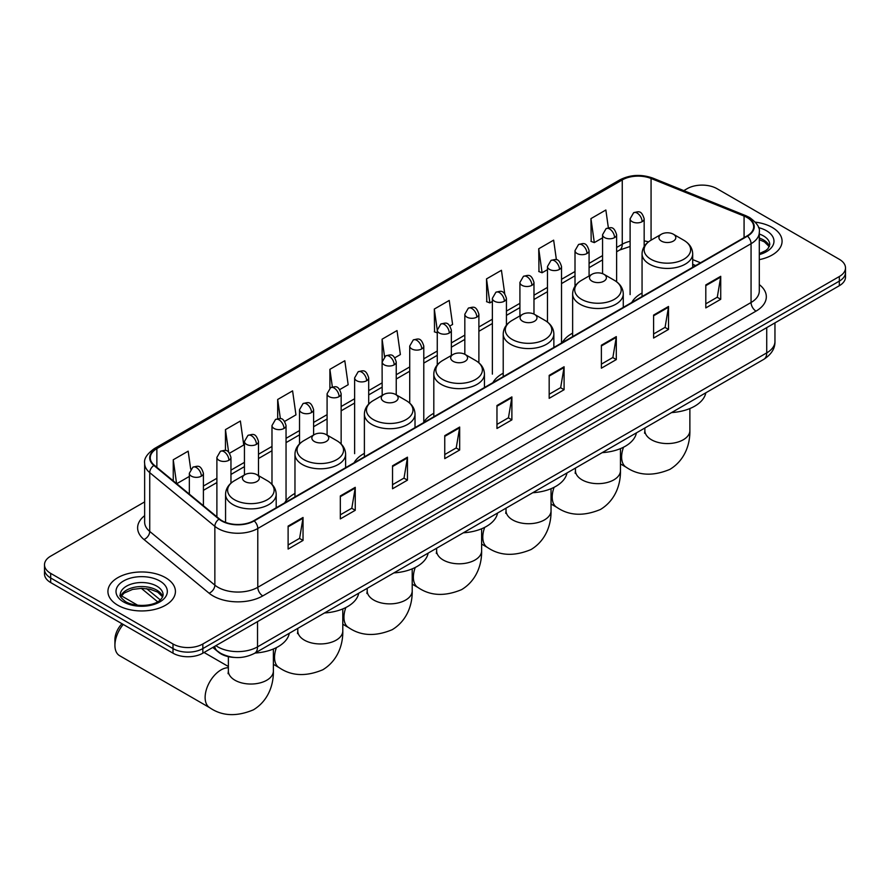 <?xml version="1.0" encoding="UTF-8"?>
<svg xmlns="http://www.w3.org/2000/svg" width="890" height="890" viewBox="0 0 890 890"><rect width="100%" height="100%" fill="white"/><g stroke="black" fill="none" stroke-linecap="round" stroke-linejoin="round"><path stroke-width="1.33" d="M294.968 493.438A37.269 21.516 0 0 0 284.689 502.861M364.388 453.366A37.269 21.516 0 0 0 354.109 462.778M433.808 413.294A37.269 21.516 0 0 0 423.529 422.705M503.217 373.21A37.269 21.516 0 0 0 492.938 382.622M572.637 333.138A37.269 21.516 0 0 0 562.358 342.55M642.057 293.055A37.269 21.516 0 0 0 631.778 302.466M695.557 265.643L692.687 264.486M234.437 657.432A21.093 12.182 180 0 1 218.629 652.27L212.777 647.442M144.647 501.893L50.674 556.15A21.093 12.182 0 0 0 44.5 564.761L44.5 573.95A21.093 12.182 0 0 0 50.674 582.561L173.005 653.182A21.093 12.182 0 0 0 202.842 653.182L839.326 285.712A21.093 12.182 0 0 0 845.5 277.102L845.5 272.507A21.093 12.182 0 0 1 839.326 281.118A21.093 12.182 0 0 0 845.5 272.507L845.5 267.912A21.093 12.182 0 0 0 839.326 259.302L716.995 188.68A21.093 12.182 0 0 0 687.158 188.68L683.798 190.616M44.5 564.761A21.093 12.182 0 0 0 50.674 573.371L173.005 643.993A21.093 12.182 0 0 0 202.842 643.993L202.842 648.587L839.326 281.118L202.842 648.587A21.093 12.182 0 0 1 173.005 648.587A21.093 12.182 0 0 0 202.842 648.587L202.842 653.182M50.674 573.371L50.674 577.966L173.005 648.587L50.674 577.966A21.093 12.182 0 0 1 44.5 569.355A21.093 12.182 0 0 0 50.674 577.966L50.674 582.561M772.197 227.428A33.753 19.491 0 0 0 755.332 222.144A33.753 19.491 0 0 1 772.197 227.428A33.753 19.491 0 0 1 782.076 241.212A33.753 19.491 0 0 0 772.197 227.428M165.54 577.677A33.753 19.491 0 0 0 128.761 573.449A33.753 19.491 0 0 0 107.924 591.461A33.753 19.491 0 0 0 117.803 605.233A33.753 19.491 0 0 0 154.593 609.461A33.753 19.491 0 0 0 175.43 591.461A33.753 19.491 0 0 0 165.54 577.677A33.753 19.491 0 0 0 128.761 573.449A33.753 19.491 0 0 0 107.924 591.461A33.753 19.491 0 0 0 117.803 605.233A33.753 19.491 0 0 0 154.593 609.461A33.753 19.491 0 0 0 175.43 591.461A33.753 19.491 0 0 0 165.54 577.677M747.077 217.527A22.506 12.994 180 0 1 753.674 226.716A22.506 12.994 180 0 1 747.077 235.906L253.806 520.695A22.506 12.994 180 0 1 219.463 518.959L154.337 465.259A22.506 12.994 180 0 1 150.265 457.805A22.506 12.994 180 0 1 156.863 448.616L622.255 179.925A22.506 12.994 180 0 1 651.068 178.478L744.073 216.07A22.506 12.994 180 0 1 747.077 217.527M747.478 217.293A23.062 13.317 0 0 0 744.396 215.803L651.391 178.211A23.062 13.317 0 0 0 621.854 179.702L156.462 448.393A23.062 13.317 0 0 0 153.881 465.448L218.996 519.137A23.062 13.317 0 0 0 254.206 520.917L747.478 236.128A23.062 13.317 0 0 0 747.478 217.293M288.115 526.09L288.115 549.052L303.034 540.441L303.034 517.479L288.115 526.09M288.115 544.98L299.607 538.35L302.978 518.236A5.629 3.248 -120 0 0 303.034 517.479M299.507 538.405L303.034 540.441M340.325 495.941L340.325 518.914L355.243 510.304L355.243 487.331L340.325 495.941M340.325 514.832L351.817 508.201L355.188 488.098A5.629 3.248 -120 0 0 355.243 487.331M351.717 508.257L355.243 510.304M392.534 465.804L392.534 488.766L407.453 480.155L407.453 457.182L392.534 465.804M392.534 484.694L404.027 478.064L407.397 457.95A5.629 3.248 -120 0 0 407.453 457.182M403.926 478.119L407.453 480.155M444.755 435.655L444.755 458.628L459.674 450.006L459.674 427.044L444.755 435.655M444.755 454.545L456.236 447.915L459.607 427.801A5.629 3.248 -120 0 0 459.674 427.044M456.136 447.97L459.674 450.006M705.803 284.934L705.803 307.907L720.722 299.296L720.722 276.323L705.803 284.934M705.803 303.824L717.296 297.193L720.666 277.09A5.629 3.248 -120 0 0 720.722 276.323M717.195 297.249L720.722 299.296M653.594 315.082L653.594 338.044L668.512 329.434L668.512 306.472L653.594 315.082M653.594 333.973L665.086 327.342L668.457 307.228A5.629 3.248 -120 0 0 668.512 306.472M664.986 327.398L668.512 329.434M601.384 345.22L601.384 368.193L616.303 359.582L616.303 336.609L601.384 345.22M601.384 364.121L612.876 357.48L616.247 337.377A5.629 3.248 -120 0 0 616.303 336.609M612.776 357.546L616.303 359.582M549.174 375.369L549.174 398.331L564.093 389.72L564.093 366.758L549.174 375.369M549.174 394.259L560.667 387.628L564.026 367.514A5.629 3.248 -120 0 0 564.093 366.758M560.567 387.684L564.093 389.72M496.965 405.517L496.965 428.479L511.884 419.869L511.884 396.896L496.965 405.517M496.965 424.408L508.457 417.766L511.817 397.663A5.629 3.248 -120 0 0 511.884 396.896M508.357 417.833L511.884 419.869M759.292 259.646A33.753 19.491 0 0 0 782.076 241.212A33.753 19.491 0 0 1 759.292 259.646M202.842 643.993L839.326 276.523A21.093 12.182 0 0 0 845.5 267.912M284.666 421.393L295.958 414.862L292.588 390.866L277.68 399.488L277.68 418.678M229.564 453.199L243.749 445.011L240.378 421.014L225.459 429.625L225.459 450.529M190.694 469.141L188.168 451.163L173.25 459.774L173.25 480.856M449.951 325.963L452.598 324.438L449.228 300.442L434.309 309.053L434.554 331.881M504.73 293.756L501.437 270.293L486.519 278.904L486.763 301.732M556.406 259.769L553.647 240.155L538.728 248.766L538.973 271.595M608.36 227.796L605.856 210.007L590.949 218.617L591.183 241.446M339.757 389.575L348.168 384.725L344.808 360.728L329.89 369.339L329.89 388.151M394.86 357.769L400.378 354.576L397.018 330.579L382.099 339.19L382.177 362.119M382.177 395.416L382.099 361.93M382.099 339.19L384.558 356.69M437.268 332.893L434.309 331.792M434.309 309.053L437.268 330.168M486.519 278.904L489.889 302.9L492.37 301.476M489.889 302.9L486.519 301.643M538.728 248.766L542.099 272.763L547.461 269.659M542.099 272.763L538.728 271.506M590.949 218.617L594.309 242.614L602.563 237.853M594.309 242.614L590.949 241.357M329.89 369.339L332.359 386.961M277.68 399.488L280.372 418.678M225.459 429.625L228.63 452.165M176.721 483.715L189.336 476.428M173.25 459.774L176.598 483.615M661.404 241.101A8.444 4.873 0 0 0 673.341 241.101A8.444 4.873 0 0 0 673.341 234.204L683.82 240.256A23.251 13.428 0 0 1 683.82 259.246A23.251 13.428 0 0 1 650.924 259.246A23.251 13.428 0 0 1 650.924 240.256C645.194 243.66 642.246 248.177 642.057 253.806A25.321 14.618 0 0 0 649.466 264.141A25.321 14.618 0 0 0 677.056 267.312A25.321 14.618 0 0 0 692.687 253.806C692.498 248.177 689.539 243.66 683.82 240.256L673.341 234.204A8.444 4.873 0 0 0 661.404 234.204A8.444 4.873 0 0 0 661.404 241.101M671.572 412.582A38.682 22.328 0 0 0 705.815 392.813M591.984 281.173A8.444 4.873 0 0 0 603.921 281.173A8.444 4.873 0 0 0 603.921 274.287L614.4 280.339A23.251 13.428 0 0 1 614.4 299.318A23.251 13.428 0 0 1 581.515 299.318A23.251 13.428 0 0 1 581.515 280.339C575.785 283.732 572.826 288.249 572.637 293.889A25.321 14.618 0 0 0 580.058 304.224A25.321 14.618 0 0 0 607.648 307.395A25.321 14.618 0 0 0 623.267 293.889C623.089 288.249 620.13 283.732 614.4 280.339L603.921 274.287A8.444 4.873 0 0 0 591.984 274.287A8.444 4.873 0 0 0 591.984 281.173M602.152 452.654A38.682 22.328 0 0 0 636.406 432.885M522.575 321.257A8.444 4.873 0 0 0 534.501 321.257A8.444 4.873 0 0 0 534.501 314.359L544.98 320.411A23.251 13.428 0 0 1 544.98 339.401A23.251 13.428 0 0 1 512.095 339.401A23.251 13.428 0 0 1 512.095 320.411C506.366 323.815 503.406 328.332 503.217 333.961A25.321 14.618 0 0 0 510.638 344.297A25.321 14.618 0 0 0 538.228 347.467A25.321 14.618 0 0 0 553.858 333.961C553.669 328.332 550.71 323.815 544.98 320.411L534.501 314.359A8.444 4.873 0 0 0 522.575 314.359A8.444 4.873 0 0 0 522.575 321.257M532.743 492.737A38.682 22.328 0 0 0 566.986 472.957M453.155 361.329A8.444 4.873 0 0 0 465.092 361.329A8.444 4.873 0 0 0 465.092 354.443L475.572 360.483A23.251 13.428 0 0 1 475.572 379.474A23.251 13.428 0 0 1 442.675 379.474A23.251 13.428 0 0 1 442.675 360.483C436.945 363.888 433.997 368.404 433.808 374.045A25.321 14.618 0 0 0 441.218 384.38A25.321 14.618 0 0 0 468.808 387.551A25.321 14.618 0 0 0 484.438 374.045C484.249 368.404 481.29 363.888 475.572 360.483L465.092 354.443A8.444 4.873 0 0 0 453.155 354.443A8.444 4.873 0 0 0 453.155 361.329M463.323 532.81A38.682 22.328 0 0 0 497.566 513.041M383.735 401.401A8.444 4.873 0 0 0 395.672 401.401A8.444 4.873 0 0 0 395.672 394.515L406.151 400.567A23.251 13.428 0 0 1 406.151 419.557A23.251 13.428 0 0 1 373.266 419.557A23.251 13.428 0 0 1 373.266 400.567C367.537 403.971 364.577 408.488 364.388 414.117A25.321 14.618 0 0 0 371.809 424.452A25.321 14.618 0 0 0 399.399 427.623A25.321 14.618 0 0 0 415.018 414.117C414.829 408.488 411.881 403.971 406.151 400.567L395.672 394.515A8.444 4.873 0 0 0 383.735 394.515A8.444 4.873 0 0 0 383.735 401.401M393.903 572.893A38.682 22.328 0 0 0 428.157 553.113M314.326 441.484A8.444 4.873 0 0 0 326.252 441.484A8.444 4.873 0 0 0 326.252 434.598L336.732 440.639A23.251 13.428 0 0 1 336.732 459.629A23.251 13.428 0 0 1 303.846 459.629A23.251 13.428 0 0 1 303.846 440.639C298.117 444.043 295.157 448.56 294.968 454.2A25.321 14.618 0 0 0 302.389 464.536A25.321 14.618 0 0 0 329.979 467.695A25.321 14.618 0 0 0 345.609 454.2C345.42 448.56 342.461 444.043 336.732 440.639L326.252 434.598A8.444 4.873 0 0 0 314.326 434.598A8.444 4.873 0 0 0 314.326 441.484M324.483 612.965A38.682 22.328 0 0 0 358.737 593.196M123.232 624.446A22.506 12.994 120 0 0 114.921 645.372L114.921 639.632A15.475 8.933 -60 0 1 121.997 623.734M114.921 645.372A22.506 12.994 120 0 0 119.583 655.674L209.784 707.75A22.506 12.994 -60 0 1 206.335 689.717A22.506 12.994 -60 0 1 221.043 669.892A22.506 12.994 -60 0 1 228.374 667.723M244.906 481.557A8.444 4.873 0 0 0 256.843 481.557A8.444 4.873 0 0 0 256.843 474.67L267.323 480.722A23.251 13.428 0 0 1 267.323 499.713A23.251 13.428 0 0 1 234.426 499.713A23.251 13.428 0 0 1 234.426 480.722C228.697 484.116 225.749 488.643 225.559 494.273A25.321 14.618 0 0 0 232.969 504.608A25.321 14.618 0 0 0 260.559 507.778A25.321 14.618 0 0 0 276.189 494.273C276 488.643 273.041 484.116 267.323 480.722L256.843 474.67A8.444 4.873 0 0 0 244.906 474.67A8.444 4.873 0 0 0 244.906 481.557M255.074 653.049A38.682 22.328 0 0 0 289.317 633.268M215.869 645.662A28.124 16.242 0 0 0 217.761 646.863A28.124 16.242 0 0 0 257.533 646.863L766.724 352.885A28.124 16.242 0 0 0 774.956 341.404C775.168 348.391 771.452 354.365 763.809 359.326L254.618 653.305A14.062 8.121 60 0 0 257.533 646.863L257.533 621.598M766.724 327.62L766.724 352.885A14.062 8.121 60 0 1 763.809 359.326M214.724 646.318A14.062 9.412 129.5 0 0 217.182 650.89L212.91 647.364M839.326 285.712L839.326 276.523M173.005 653.182L173.005 643.993M146.616 588.635L160.278 599.904M759.292 284.589A35.166 20.303 180 0 1 756.033 311.122L262.761 595.911A7.031 4.061 60 0 1 257.788 587.3L751.06 302.511A28.124 16.242 0 0 0 759.292 291.019L759.292 232.223A28.124 16.242 180 0 1 751.06 243.704A7.031 4.061 -120 0 0 747.478 236.128M262.761 595.911A35.166 20.303 180 0 1 213.033 595.911A35.166 20.303 180 0 1 209.094 593.196L143.969 539.496A35.166 20.303 180 0 1 144.647 515.677M218.006 587.3A28.124 16.242 0 0 0 257.788 587.3L257.788 528.493A28.124 16.242 180 0 1 214.857 526.335L149.731 472.635A28.124 16.242 180 0 1 144.647 463.323L144.647 522.119A28.124 16.242 0 0 0 149.731 531.43L214.857 585.131A28.124 16.242 0 0 0 218.006 587.3M759.292 232.223C760.238 227.829 757.001 222.934 749.602 217.527L745.909 215.725A7.031 3.293 112 0 0 744.396 215.803M745.909 215.725L652.904 178.134C641.256 174.006 630.198 174.607 619.729 179.925A7.031 4.061 60 0 1 621.854 179.702M156.462 448.393A7.031 4.061 -120 0 0 154.337 448.616C147.039 453.867 143.802 458.762 144.647 463.323M153.881 465.448A7.031 4.706 129.5 0 0 149.731 472.635L149.731 531.43A7.031 4.706 -50.5 0 1 143.969 539.496M652.904 178.134A7.031 3.293 112 0 0 651.391 178.211M218.996 519.137A7.031 4.706 129.5 0 0 214.857 526.335L214.857 585.131A7.031 4.706 -50.5 0 1 209.094 593.196M254.206 520.917A7.031 4.061 60 0 1 257.788 528.493L751.06 243.704L751.06 302.511A7.031 4.061 60 0 0 756.033 311.122M156.863 448.616L156.863 467.339M744.073 216.07L744.073 237.63M651.068 178.478L651.068 240.178M700.53 262.772L692.687 259.602M648.487 241.88A22.506 12.994 0 0 0 644.171 240.901M630.109 241.29A22.506 12.994 0 0 0 622.255 244.238L616.625 247.487M622.255 179.925L622.255 244.238A12.66 7.309 60 0 1 619.629 250.034L616.625 251.77M602.563 255.608L589.08 263.396M575.007 271.517L561.523 279.293M547.461 287.414L533.978 295.202M519.916 303.323L506.432 311.111M492.37 319.221L478.887 327.008M464.825 335.13L451.341 342.917M437.268 351.038L423.785 358.815M409.723 366.936L396.239 374.723M382.177 382.845L368.694 390.632M354.632 398.753L341.148 406.53M327.086 414.651L313.603 422.439M299.53 430.56L286.046 438.347M271.984 446.457L258.501 454.245M244.439 462.366L230.955 470.154M216.893 478.275L203.41 486.051M496.965 406.241L511.817 397.663M549.174 376.092L564.026 367.514M601.384 345.954L616.247 337.377M653.594 315.805L668.457 307.228M705.803 285.668L720.666 277.09M444.755 436.389L459.607 427.801M392.534 466.527L407.397 457.95M340.325 496.676L355.188 488.098M288.115 526.813L302.978 518.236M769.405 246.43A21.438 12.371 0 0 0 763.475 239.922A21.438 12.371 0 0 0 759.292 238.042M759.292 253.65L765.778 250.568L768.003 248.61L769.761 244.661A21.438 12.371 0 0 0 763.475 235.906A21.438 12.371 0 0 0 759.292 234.026M759.292 254.596A25.654 14.807 0 0 0 766.468 230.744A25.654 14.807 0 0 0 758.536 227.629M689.872 408.543L689.872 430.571A22.506 12.994 180 0 1 683.286 439.76A22.506 12.994 180 0 1 651.458 439.76A22.506 12.994 180 0 1 644.872 430.571L644.571 433.23M689.872 430.571C690.173 443.587 685.233 460.108 669.881 469.375C653.06 476.395 638.531 475.694 626.282 467.295A22.506 12.994 -60 0 1 623.512 447.225M620.452 448.627L620.452 470.654A22.506 12.994 180 0 1 613.866 479.844A22.506 12.994 180 0 1 582.038 479.844A22.506 12.994 180 0 1 575.452 470.654L575.163 473.302M620.452 470.654C620.764 483.659 615.813 500.18 600.472 509.458C583.64 516.467 569.111 515.777 556.873 507.367A22.506 12.994 -60 0 1 554.092 487.297M551.043 488.699L551.043 510.726A22.506 12.994 180 0 1 544.446 519.916A22.506 12.994 180 0 1 512.629 519.916A22.506 12.994 180 0 1 506.032 510.726L505.743 513.385M551.043 510.726C551.344 523.743 546.404 540.263 531.052 549.53C514.231 556.55 499.691 555.85 487.453 547.45A22.506 12.994 -60 0 1 484.683 527.381M481.624 528.771L481.624 550.81A22.506 12.994 180 0 1 475.038 559.999A22.506 12.994 180 0 1 443.209 559.999A22.506 12.994 180 0 1 436.623 550.81L436.322 553.458M481.624 550.81C481.924 563.815 476.984 580.336 461.632 589.614C444.811 596.623 430.282 595.933 418.033 587.522A22.506 12.994 -60 0 1 415.263 567.453M412.204 568.855L412.204 590.882A22.506 12.994 180 0 1 405.618 600.071A22.506 12.994 180 0 1 373.789 600.071A22.506 12.994 180 0 1 367.203 590.882L366.903 593.541M412.204 590.882C412.515 603.898 407.564 620.408 392.223 629.686C375.391 636.706 360.862 636.005 348.624 627.595A22.506 12.994 -60 0 1 345.843 607.536M342.795 608.927L342.795 630.966A22.506 12.994 180 0 1 336.197 640.144A22.506 12.994 180 0 1 304.38 640.144A22.506 12.994 180 0 1 297.783 630.966L297.494 633.613M342.795 630.966C343.095 643.971 338.156 660.491 322.803 669.769C305.982 676.778 291.442 676.089 279.204 667.678A22.506 12.994 -60 0 1 276.423 647.609M273.375 649.01L273.375 671.038A22.506 12.994 180 0 1 266.789 680.227A22.506 12.994 180 0 1 234.96 680.227A22.506 12.994 180 0 1 228.374 671.038L228.074 673.697M162.748 596.667A21.438 12.371 0 0 0 156.829 590.17A21.438 12.371 0 0 0 135.313 587.1A21.438 12.371 0 0 0 120.595 596.667M156.829 586.154A21.438 12.371 0 0 0 133.478 583.473A21.438 12.371 0 0 0 120.239 594.898C119.115 595.566 120.918 597.835 125.646 601.718C136.66 608.159 161.168 606.368 163.115 594.898A21.438 12.371 0 0 0 156.829 586.154M123.532 601.929A25.654 14.807 0 0 0 159.811 601.929A25.654 14.807 0 0 0 159.811 580.981A25.654 14.807 0 0 0 123.532 580.981A25.654 14.807 0 0 0 123.532 601.929M642.113 221.688A7.031 4.061 0 0 0 644.171 218.818C641.312 209.795 638.542 211.597 633.624 212.732A7.031 4.061 60 0 1 637.14 213.077A7.031 4.061 -120 0 1 642.113 221.688A7.031 4.061 0 0 1 632.167 221.688A7.031 4.061 0 0 1 630.109 218.818L633.624 212.732M614.567 237.597A7.031 4.061 0 0 0 616.625 234.726C613.766 225.704 610.996 227.495 606.079 228.63A7.031 4.061 60 0 1 609.594 228.986A7.031 4.061 -120 0 1 614.567 237.597A7.031 4.061 0 0 1 604.622 237.597A7.031 4.061 0 0 1 602.563 234.726L606.079 228.63M587.011 253.494A7.031 4.061 0 0 0 589.08 250.624C586.221 241.613 583.451 243.404 578.522 244.539A7.031 4.061 60 0 1 582.038 244.884A7.031 4.061 -120 0 1 587.011 253.494A7.031 4.061 0 0 1 577.065 253.494A7.031 4.061 0 0 1 575.007 250.624L578.522 244.539M559.465 269.403A7.031 4.061 0 0 0 561.523 266.533C558.675 257.51 555.894 259.313 550.977 260.447A7.031 4.061 60 0 1 554.492 260.792A7.031 4.061 -120 0 1 559.465 269.403A7.031 4.061 0 0 1 549.519 269.403A7.031 4.061 0 0 1 547.461 266.533L550.977 260.447M531.92 285.312A7.031 4.061 0 0 0 533.978 282.442C531.13 273.419 528.349 275.21 523.431 276.345A7.031 4.061 60 0 1 526.947 276.701A7.031 4.061 -120 0 1 531.92 285.312A7.031 4.061 0 0 1 521.974 285.312A7.031 4.061 0 0 1 519.916 282.442L523.431 276.345M504.374 301.209A7.031 4.061 0 0 0 506.432 298.339C503.573 289.317 500.803 291.119 495.886 292.254A7.031 4.061 60 0 1 499.401 292.599A7.031 4.061 -120 0 1 504.374 301.209A7.031 4.061 0 0 1 494.428 301.209A7.031 4.061 0 0 1 492.37 298.339L495.886 292.254M476.829 317.118A7.031 4.061 0 0 0 478.887 314.248C476.028 305.226 473.257 307.028 468.34 308.151A7.031 4.061 60 0 1 471.856 308.507A7.031 4.061 -120 0 1 476.829 317.118A7.031 4.061 0 0 1 466.883 317.118A7.031 4.061 0 0 1 464.825 314.248L468.34 308.151M449.272 333.027A7.031 4.061 0 0 0 451.341 330.157C448.482 321.134 445.712 322.925 440.784 324.06A7.031 4.061 60 0 1 444.299 324.405A7.031 4.061 -120 0 1 449.272 333.027A7.031 4.061 0 0 1 439.326 333.027A7.031 4.061 0 0 1 437.268 330.157L440.784 324.06M421.726 348.925A7.031 4.061 0 0 0 423.785 346.054C420.937 337.032 418.155 338.834 413.238 339.969A7.031 4.061 60 0 1 416.754 340.314A7.031 4.061 -120 0 1 421.726 348.925A7.031 4.061 0 0 1 411.781 348.925A7.031 4.061 0 0 1 409.723 346.054L413.238 339.969M394.181 364.833A7.031 4.061 0 0 0 396.239 361.963C393.391 352.941 390.61 354.732 385.693 355.867A7.031 4.061 60 0 1 389.208 356.223A7.031 4.061 -120 0 1 394.181 364.833A7.031 4.061 0 0 1 384.235 364.833A7.031 4.061 0 0 1 382.177 361.963L385.693 355.867M366.636 380.731A7.031 4.061 0 0 0 368.694 377.861C365.834 368.849 363.064 370.641 358.147 371.775A7.031 4.061 60 0 1 361.663 372.12A7.031 4.061 -120 0 1 366.636 380.731A7.031 4.061 0 0 1 356.69 380.731A7.031 4.061 0 0 1 354.632 377.861L358.147 371.775M339.09 396.64A7.031 4.061 0 0 0 341.148 393.769C338.289 384.747 335.519 386.549 330.602 387.684A7.031 4.061 60 0 1 334.117 388.029A7.031 4.061 -120 0 1 339.09 396.64A7.031 4.061 0 0 1 329.144 396.64A7.031 4.061 0 0 1 327.086 393.769L330.602 387.684M311.533 412.548A7.031 4.061 0 0 0 313.603 409.678C310.743 400.656 307.973 402.447 303.045 403.582A7.031 4.061 60 0 1 306.56 403.938A7.031 4.061 -120 0 1 311.533 412.548A7.031 4.061 0 0 1 301.588 412.548A7.031 4.061 0 0 1 299.53 409.678L303.045 403.582M283.988 428.446A7.031 4.061 0 0 0 286.046 425.576C283.198 416.553 280.417 418.356 275.5 419.49A7.031 4.061 60 0 1 279.015 419.835A7.031 4.061 -120 0 1 283.988 428.446A7.031 4.061 0 0 1 274.042 428.446A7.031 4.061 0 0 1 271.984 425.576L275.5 419.49M256.442 444.355A7.031 4.061 0 0 0 258.501 441.484C255.653 432.462 252.871 434.264 247.954 435.388A7.031 4.061 60 0 1 251.47 435.744A7.031 4.061 -120 0 1 256.442 444.355A7.031 4.061 0 0 1 246.497 444.355A7.031 4.061 0 0 1 244.439 441.484L247.954 435.388M228.897 460.264A7.031 4.061 0 0 0 230.955 457.382C228.096 448.371 225.326 450.162 220.409 451.297A7.031 4.061 60 0 1 223.924 451.642A7.031 4.061 -120 0 1 228.897 460.264A7.031 4.061 0 0 1 218.951 460.264A7.031 4.061 0 0 1 216.893 457.382L220.409 451.297M201.351 476.161A7.031 4.061 0 0 0 203.41 473.291C200.55 464.269 197.78 466.071 192.863 467.205A7.031 4.061 60 0 1 196.379 467.55A7.031 4.061 -120 0 1 201.351 476.161A7.031 4.061 0 0 1 191.406 476.161A7.031 4.061 0 0 1 189.336 473.291L192.863 467.205M254.618 653.305C243.304 658.989 231.99 658.989 220.664 653.305L217.182 650.89M774.956 341.404L774.956 322.87M157.608 601.774L141.31 588.335M619.729 179.925L154.337 448.616M630.109 246.474L619.629 250.034M602.563 259.891L589.08 267.679M575.007 275.789L561.523 283.576M547.461 291.697L533.978 299.485M519.916 307.606L506.432 315.383M492.37 323.504L478.887 331.291M464.825 339.413L451.341 347.2M437.268 355.321L423.785 363.098M409.723 371.219L396.239 379.007M382.177 387.128L368.694 394.915M354.632 403.025L341.148 410.813M327.086 418.934L313.603 426.722M299.53 434.843L286.046 442.619M271.984 450.741L258.501 458.528M244.439 466.649L230.955 474.437M216.893 482.558L203.41 490.334M695.713 265.554L692.687 264.341M769.294 246.663L764.354 241.858L759.292 239.688M626.282 467.295L620.452 463.924M692.687 267.3L692.687 253.806M642.057 296.537L642.057 253.806M661.404 234.204L650.924 240.256M644.872 428.001L644.872 430.571M556.873 507.367L551.043 504.007M623.267 307.384L623.267 293.889M572.637 336.609L572.637 293.889M591.984 274.287L581.515 280.339M575.452 468.073L575.452 470.654M487.453 547.45L481.624 544.079M553.858 347.456L553.858 333.961M503.217 376.693L503.217 333.961M522.575 314.359L512.095 320.411M506.032 508.157L506.032 510.726M418.033 587.522L412.204 584.163M484.438 387.539L484.438 374.045M433.808 416.765L433.808 374.045M453.155 354.443L442.675 360.483M436.623 548.229L436.623 550.81M348.624 627.595L342.795 624.235M415.018 427.612L415.018 414.117M364.388 456.848L364.388 414.117M383.735 394.515L373.266 400.567M367.203 588.312L367.203 590.882M279.204 667.678L273.375 664.307M345.609 467.695L345.609 454.2M294.968 496.92L294.968 454.2M314.326 434.598L303.846 440.639M297.783 628.385L297.783 630.966M273.375 671.038C273.675 684.043 268.736 700.564 253.383 709.842C236.562 716.862 222.022 716.161 209.784 707.75M276.189 507.767L276.189 494.273M225.559 522.363L225.559 494.273M244.906 474.67L234.426 480.722M228.374 666.51L204.055 652.481M228.374 656.653L228.374 671.038M162.648 596.912L157.708 592.106L150.165 589.258L141.655 588.335L132.588 589.402L124.122 593.085L120.706 596.912M644.171 246.563L644.171 218.818M630.109 294.612L630.109 218.818M616.625 281.796L616.625 234.726M602.563 273.642L602.563 234.726M589.08 275.967L589.08 250.624M575.007 286.235L575.007 250.624M561.523 342.327L561.523 266.533M547.461 322.069L547.461 266.533M533.978 314.081L533.978 282.442M519.916 315.894L519.916 282.442M506.432 325.161L506.432 298.339M492.37 374.134L492.37 298.339M478.887 362.82L478.887 314.248M464.825 354.287L464.825 314.248M451.341 355.488L451.341 330.157M437.268 364.933L437.268 330.157M423.785 421.849L423.785 346.054M409.723 403.126L409.723 346.054M396.239 394.849L396.239 361.963M368.694 404.082L368.694 377.861M354.632 453.655L354.632 377.861M341.148 443.999L341.148 393.769M327.086 435.065L327.086 393.769M313.603 435.01L313.603 409.678M299.53 443.899L299.53 409.678M286.046 500.736L286.046 425.576M271.984 484.338L271.984 425.576M258.501 475.627L258.501 441.484M244.439 474.937L244.439 441.484M230.955 483.192L230.955 457.382M216.893 516.834L216.893 457.382M203.41 505.72L203.41 473.291M121.34 595.799L137.805 605.311M189.336 494.117L189.336 473.291"/></g></svg>
